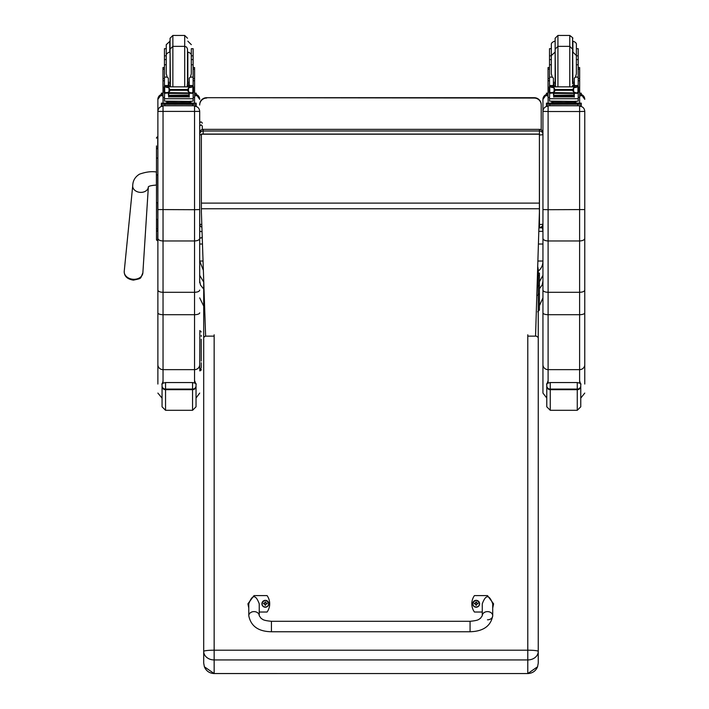 <?xml version="1.0" encoding="UTF-8"?>
<svg xmlns="http://www.w3.org/2000/svg" width="709" height="709" viewBox="0 0 709 709"><rect width="100%" height="100%" fill="white"/><g stroke="black" fill="none" stroke-linecap="round" stroke-linejoin="round"><path stroke-width="1.06" d="M470.067 631.754L271.441 631.754C258.404 631.542 250.853 626.189 248.788 615.713A5.229 4.094 0 0 1 254.017 611.61A5.229 4.094 0 0 1 259.237 615.713L261.098 618.39C262.879 619.134 261.931 620.41 271.441 621.297L271.441 631.754L271.441 621.297L470.067 621.297L470.067 631.754C483.308 631.365 490.858 626.012 492.72 615.713A5.229 4.094 180 0 0 487.491 611.61A5.229 4.094 180 0 0 482.271 615.713L482.271 603.82C485.754 594.381 489.237 594.381 492.72 603.82L492.72 615.713A5.229 4.094 180 0 1 487.491 619.808M482.271 612.027L474.427 612.027A14.366 14.277 180 0 1 474.427 595.604L487.491 595.604L493.588 603.82L492.72 608.065M248.788 608.065L247.911 603.82L254.017 595.604L267.08 595.604A14.366 14.277 180 0 1 267.08 612.027L259.237 612.027M259.237 615.713L259.237 603.82C255.754 594.381 252.271 594.381 248.788 603.82L248.788 615.713M476.173 607.223A3.43 3.403 180 0 1 472.735 603.82A3.43 3.403 180 0 1 472.743 603.776A3.43 3.403 -0 0 0 476.173 607.143A3.43 3.403 -0 0 0 479.594 603.74A3.43 3.403 180 0 1 476.173 607.223M476.173 606.984A3.306 3.279 180 0 1 473.311 602.065A3.306 3.279 180 0 1 479.027 602.056A3.306 3.279 180 0 1 476.173 606.984M476.297 604.883A2636.301 227.447 90.7 0 0 476.386 605.256L477.086 603.784L477.981 603.793A1.826 1.808 -0 0 0 477.981 603.359L477.848 603.368A2636.301 531.599 0.2 0 1 477.361 603.572L476.297 602.517A1.196 1.188 180 0 0 476.04 602.517A2636.301 229.016 -90.4 0 0 475.952 601.914L475.252 603.306A4.458 0.895 179.7 0 0 474.356 603.368A1.826 1.808 -0 0 0 474.356 603.793L475.252 603.793L475.961 605.256A2636.301 226.853 -90.8 0 0 476.04 604.883A1.196 1.188 180 0 0 476.297 604.883L477.086 603.829M475.252 603.793L476.04 604.883M477.981 603.359A4.458 0.895 -179.8 0 0 477.086 603.297L476.377 601.914A2636.301 229.601 90.3 0 0 476.297 602.517M476.288 604.626L477.086 603.784M474.356 603.368L474.489 603.377A2636.301 531.59 -0.3 0 0 474.977 603.572A1.196 1.188 180 0 0 474.977 603.793M476.04 602.517L474.977 603.572M475.252 603.829L476.049 604.626M265.343 607.223A3.43 3.403 180 0 1 261.913 603.776A3.43 3.403 0 0 0 265.343 607.143A3.43 3.403 0 0 0 268.764 603.74A3.43 3.403 180 0 1 265.343 607.223M265.343 606.984A3.306 3.279 180 0 1 262.481 602.065A3.306 3.279 180 0 1 268.197 602.056A3.306 3.279 180 0 1 265.343 606.984M265.467 604.883A2636.301 227.447 90.7 0 0 265.556 605.256L266.256 603.784L267.151 603.793A1.826 1.808 0 0 0 267.151 603.359L267.018 603.368A2636.301 531.599 0.2 0 1 266.531 603.572L265.467 602.517A1.196 1.188 180 0 0 265.21 602.517A2636.301 229.016 -90.4 0 0 265.122 601.914L264.422 603.306A4.458 0.895 179.7 0 0 263.526 603.368A1.826 1.808 0 0 0 263.526 603.793L264.422 603.793L265.131 605.256A2636.301 226.853 -90.8 0 0 265.21 604.883A1.196 1.188 180 0 0 265.467 604.883L266.256 603.829M264.422 603.793L265.21 604.883M267.151 603.359A4.458 0.895 -179.8 0 0 266.256 603.297L265.547 601.914A2636.301 229.601 90.3 0 0 265.467 602.517M265.458 604.626L266.256 603.784M263.526 603.368L263.659 603.377A2636.301 531.59 -0.3 0 0 264.147 603.572A1.196 1.188 180 0 0 264.147 603.793M265.21 602.517L264.147 603.572M264.422 603.829L265.219 604.626M205.619 335.906L203.705 337.431L203.705 651.411A10.458 1.205 0 0 1 214.153 650.197L214.153 659.937L527.788 659.937L527.788 650.197A10.458 1.205 0 0 1 538.246 651.411L538.246 337.431L535.57 335.667M527.788 659.937A10.458 8.526 -0 0 0 538.246 651.411L538.246 663.092L537.573 666.779L527.788 673.55L214.153 673.541L214.153 659.937A10.458 8.526 -0 0 1 203.705 651.411L203.705 663.092L204.369 666.779L214.153 673.55L527.788 673.55L527.788 659.937M203.705 344.902L203.705 280.02M203.705 663.092L203.705 651.411M537.714 266.407L538.246 269.597L538.246 344.902M538.246 659.618L538.246 663.092M201.897 227.181A3.483 3.448 0 0 1 199.699 223.982A3.483 0.523 0 0 0 201.799 224.469M201.374 134.87A3.483 0.523 180 0 1 199.699 134.418A3.483 3.448 0 0 1 203.182 130.979L203.182 129.392A3.483 3.448 180 0 0 199.699 132.84A3.483 3.483 0 0 1 203.182 129.357L539.46 129.392A3.483 3.448 0 0 1 542.943 132.84L542.943 134.418A3.483 3.448 180 0 0 539.46 130.979L539.46 134.949A3.483 0.523 0 0 0 542.943 134.418L542.943 132.84A3.483 3.483 0 0 0 539.46 129.357L203.182 129.357M199.699 222.404L199.699 111.322C199.389 108.202 197.669 106.483 194.541 106.173L194.541 209.704L199.699 209.572L199.699 238.392C199.389 239.952 197.669 240.812 194.541 240.963L163.035 240.963L163.035 106.173C159.906 106.483 158.187 108.202 157.877 111.322L157.877 290.087C158.178 291.434 159.897 292.17 163.035 292.303L163.035 240.963C159.906 240.812 158.187 239.952 157.877 238.392M203.182 134.063L203.182 130.979L539.46 130.979L539.46 129.392M539.398 134.949L539.46 227.429A3.483 3.448 180 0 0 542.943 223.982A3.483 0.523 180 0 1 539.46 224.514L539.017 224.514M542.943 222.404L542.943 134.418M537.883 261.018L542.943 261.018C542.934 265.281 541.304 268.72 538.069 271.325M203.368 270.315L199.699 261.018L199.699 275.384L203.705 282.058M542.039 226.322L542.35 227.093L541.038 227.093M542.943 275.384L539.425 281.721M542.943 281.074L542.11 285.08L539.425 288.723M542.35 227.093L542.943 231.338L542.943 99.428M199.699 281.074L200.532 285.08L203.705 289.112M199.699 282.776L199.699 238.392M542.35 227.864L538.911 227.864M202.473 244.029L199.699 244.029L199.699 236.779C200.186 238.516 201.055 238.516 202.313 236.779M538.415 244.029L542.943 244.029M534.231 98.064L206.665 97.7A6.966 6.966 0 0 0 199.699 104.666A6.966 6.966 -0 0 1 206.665 97.7L534.231 97.7A6.966 6.966 -0 0 1 541.206 104.666L541.206 129.818L541.206 104.666A6.966 6.966 0 0 0 534.231 97.7L534.231 98.064A6.966 6.966 -0 0 1 541.206 105.029M199.699 104.666L199.699 105.029A6.966 6.966 -0 0 1 206.665 98.064M527.788 336.146L535.552 336.146L539.398 212.221L539.398 134.063L201.374 134.063L201.374 212.018L205.619 336.146L214.153 336.146M539.398 134.196L201.374 134.196M156.485 202.756L156.485 214.792M156.485 228.351A1.258 0.665 0 0 0 157.735 229.016L157.735 219.471A1.258 0.665 0 0 1 156.485 218.806L156.485 174.839L156.485 239.456L156.485 231.648L157.877 230.265M156.521 239.757L156.485 239.456A1.258 1.258 -0 0 0 157.735 240.714L156.485 239.456A1.258 1.258 -0 0 0 157.735 240.706L157.877 229.016M156.485 145.93L156.485 174.839L157.735 174.839L157.877 202.623M156.485 158.648L156.485 149.2A1.258 0.665 0 0 1 157.735 148.535L157.735 136.89A1.258 1.258 -0 0 0 156.485 138.149L157.735 136.89M157.877 209.572L194.541 209.704L194.541 292.303C197.678 292.17 199.397 291.434 199.699 290.087M199.699 111.322L199.699 134.418M163.035 383.135L163.035 369.646L194.541 369.646L194.541 292.303L163.035 292.303L163.035 314.699L194.541 314.699A5.158 1.852 0 0 0 199.699 312.846M157.877 290.087L157.877 384.048M157.877 364.665A5.158 4.981 0 0 0 163.035 369.646L163.035 314.699A5.158 1.852 0 0 1 157.877 312.846L157.877 244.933M157.877 243.923L157.877 240.714L157.416 240.67M157.877 99.357A5.158 5.158 0 0 1 161.36 94.474L157.877 99.357L157.877 111.322M584.765 111.393L584.765 111.322C584.455 108.202 582.736 106.483 579.607 106.173L579.607 111.526L584.765 111.393L584.765 290.087C584.464 291.434 582.745 292.17 579.607 292.303L548.101 292.303L548.101 209.704L542.943 209.572L542.943 290.087C543.245 291.434 544.964 292.17 548.101 292.303L548.101 314.699A5.158 1.852 180 0 1 542.943 312.846L542.943 393.078L546.781 398.059M584.765 209.572L548.101 209.704L548.101 111.526L579.607 111.526L579.607 240.963C582.736 240.812 584.455 239.952 584.765 238.392M584.765 384.048L584.765 290.087M584.765 244.933L584.765 372.757M584.765 111.322L584.765 243.923M584.765 312.846A5.158 1.852 -0 0 1 579.607 314.699L579.607 240.963L548.101 240.963C544.973 240.812 543.254 239.952 542.943 238.392M542.943 111.393L548.101 111.526L548.101 106.173C544.973 106.483 543.254 108.202 542.943 111.322L542.943 209.572M542.943 99.357L546.435 94.474A5.158 5.158 180 0 0 542.943 99.357L542.943 111.322M542.943 372.757L542.943 263.526M542.943 290.087L542.943 312.846M553.419 84.114L555.129 86.72M572.58 86.72L574.299 84.114M549.51 97.408L548.048 97.408L548.048 78.504L549.51 78.504M553.419 92.976L549.697 93.278L549.51 98.728L578.198 98.728L578.198 93.606L577.356 92.675M574.299 92.976L574.299 97.124L573.962 92.976M553.747 92.976L553.747 97.124L553.419 93.278M553.818 95.618L573.891 95.618L573.891 94.979L553.818 95.325M553.818 96.867L573.891 96.867L573.891 96.3L553.818 96.3L573.891 96.273L573.891 95.671L553.818 95.671L553.818 96.584M578.198 86.835L578.198 85.674L576.452 87.367M578.198 85.683L574.299 85.683L574.299 86.72M578.198 93.606L578.198 92.587M577.543 92.587L576.275 92.976L573.599 91.842L572.367 90.3L573.599 87.969L577.188 86.879L550.618 86.835M550.122 92.56L576.275 92.976M572.367 90.3L555.351 90.3L554.11 91.842L551.442 92.976M550.521 86.879L554.11 87.969L555.351 90.3M553.419 86.72L553.419 85.523L549.51 85.523L549.51 86.835L549.51 55.834L551.327 55.834M549.51 92.587L549.51 93.606L549.51 92.587M576.39 55.834L578.198 55.834L578.198 78.504L579.661 78.504L579.661 97.408L578.198 97.408M574.299 85.683L574.299 78.15L575.469 77.104L576.39 73.789L576.39 44.649C576.612 43.214 575.451 42.044 572.899 41.166L572.899 52.076L576.39 55.559M549.218 92.347L549.759 92.427L549.759 87.154L549.218 87.145L549.218 92.347M577.091 86.835L578.491 86.835L577.959 87.154L577.959 92.427L578.491 92.347L578.491 87.145L577.188 86.879M574.379 102.326L574.379 103.372L563.859 103.532L553.33 103.372L553.33 102.326M563.859 103.532L563.859 102.486L551.699 102.167L551.699 101.325M576.009 101.325L576.009 102.167L563.859 102.486M573.891 92.976L553.818 92.976M577.596 92.56L578.491 92.56L578.491 92.028M550.175 92.587L549.218 92.587L549.218 92.028M549.51 59.591L551.327 59.591L551.327 64.767L549.51 64.767M578.198 64.767L576.39 64.767L576.39 59.591L578.198 59.591L578.198 85.674M553.419 85.523L553.419 78.15L552.24 77.104L549.51 77.104M553.419 85.683L549.51 85.674M549.519 85.683L551.256 87.367M549.697 93.278L550.352 92.675M578.198 98.223L578.198 101.13L573.998 101.387L549.51 101.13L549.51 98.728M574.379 103.062L581.283 103.151L581.283 104.276L546.435 104.276L546.435 103.151L546.435 104.551M546.435 103.151L553.33 103.062M574.379 103.124L578.447 103.168L574.379 103.257M553.33 103.257L549.262 103.213L553.33 103.124M573.661 104.267L578.447 104.223L573.661 104.267M549.262 104.267L554.057 104.223L549.262 104.267M581.283 104.276L581.283 105.676L577.791 105.765L546.435 105.676L546.435 104.276M581.283 103.151L581.283 104.551M569.779 86.72L569.779 46.36L557.93 46.36L555.147 49.151L555.475 86.72M572.571 51.589L572.571 82.953M549.51 55.834L549.51 48.682L551.327 48.682L551.327 44.649L551.327 73.789L552.24 77.104M549.51 71.449L549.51 63.092M191.315 55.834L193.132 55.834L193.132 64.767L191.315 64.767L191.315 59.591L193.132 59.591M164.444 97.408L162.981 97.408L162.981 78.504L164.444 78.504L164.444 55.834L166.252 55.834L166.252 48.682L164.444 48.682L164.444 55.834M162.981 87.322L163.026 83.511M189.223 83.786L187.495 83.822M170.071 83.822L168.343 83.786M193.202 67.532L194.594 67.532L194.594 97.408L193.132 97.408M189.223 83.733L187.495 83.777M170.071 83.777L168.343 83.733M162.981 83.44L162.981 67.532L164.373 67.532M193.132 55.834L193.132 48.682L191.315 48.682L191.315 55.559L191.315 48.682M194.594 93.127L196.207 93.198L196.207 95.724L194.594 95.795M196.207 94.324L194.594 94.403M162.981 94.403L161.36 94.324L161.36 93.198L162.981 93.127M162.981 95.795L161.36 95.724L161.36 94.324M196.207 94.598L196.207 93.198M170.071 51.589L170.071 40.679M184.712 35.45L184.712 46.36L172.863 46.36L170.071 49.151L170.071 38.242L172.863 35.45L184.712 35.45L187.495 38.242M170.071 41.166L166.252 44.649L166.252 56.658M164.444 60.54L164.444 52.174M193.132 52.174L193.132 60.54M168.343 84.114L170.063 86.72M187.513 86.72L189.223 84.114M168.343 92.976L164.621 93.278L164.444 98.728L193.132 98.728L193.132 93.606L192.29 92.675M189.223 92.976L189.223 97.124L188.895 92.976M168.68 92.976L168.68 97.124L168.343 93.278M168.751 95.618L188.824 95.618L188.824 94.979L168.751 95.325M168.751 96.867L188.824 96.867L188.824 96.3L168.751 96.3L188.824 96.273L188.824 95.671L168.751 95.671L168.751 96.584M193.132 86.835L193.132 85.674L191.386 87.367M193.123 85.683L189.223 85.683L189.223 86.72M193.132 93.606L193.132 92.587M192.467 92.587L191.2 92.976L188.532 91.842L187.291 90.3L188.532 87.969L192.121 86.879L165.552 86.835M165.046 92.56L191.2 92.976M187.291 90.3L170.284 90.3L169.043 91.842L166.367 92.976M165.454 86.879L169.043 87.969L170.284 90.3M189.223 85.683L189.223 78.15L190.402 77.104L191.315 73.789L191.315 55.559C191.501 54.052 190.34 52.891 187.832 52.076L187.832 82.466L189.223 82.173M164.151 92.347L164.683 92.427L164.683 87.154L164.151 87.145L164.151 92.347M192.024 86.835L193.424 86.835L192.883 87.154L192.883 92.427L193.424 92.347L193.424 87.145L192.121 86.879M189.312 102.326L189.312 103.372L178.783 103.532L168.263 103.372L168.263 102.326M178.783 103.532L178.783 102.486L166.633 102.167L166.633 101.325M190.943 101.325L190.943 102.167L178.783 102.486M188.824 92.976L168.751 92.976M164.151 87.367L164.151 86.835L165.472 86.87M165.1 92.587L164.151 92.587L164.151 92.028M169.743 41.166L169.743 52.076C167.235 52.891 166.074 54.052 166.252 55.559L166.252 59.591L164.444 59.591L164.444 85.683L166.19 87.367M166.252 64.767L164.444 64.767M193.132 85.674L193.132 64.767M168.343 86.72L168.343 78.15L167.173 77.104L164.444 77.104M164.621 93.278L165.286 92.675M164.444 93.606L164.444 92.587M164.444 86.835L164.444 85.674M193.132 98.223L193.132 101.13L188.931 101.387L164.444 101.13L164.444 98.728M161.36 104.551L161.36 103.151L168.263 103.062M189.312 103.062L196.207 103.151L196.207 104.276L192.724 104.374L161.36 104.276L161.36 103.151M189.312 103.124L193.38 103.168L189.312 103.257M168.263 103.257L164.196 103.213L168.263 103.124M188.585 104.267L193.38 104.223L188.585 104.267M164.196 104.267L168.981 104.223L164.196 104.267M196.207 104.276L196.207 105.676L192.724 105.765L161.36 105.676L161.36 104.276M170.071 49.151L170.408 86.72M187.495 51.589L187.495 82.953L187.495 48.956L186.573 47.069L184.712 46.36L184.712 86.72M166.252 55.559L166.252 73.789L167.173 77.104M193.132 63.092L193.132 71.449M579.661 87.331L579.661 67.532L578.269 67.532M574.299 83.786L572.571 83.822M555.147 83.822L553.419 83.786M574.299 83.733L572.571 83.777M555.147 83.777L553.419 83.733M548.048 78.504L548.048 67.532L549.44 67.532M578.198 55.834L578.198 48.682L576.39 48.682M579.661 93.127L581.283 93.198L581.283 95.724L579.661 95.795M581.283 94.324L579.661 94.403M548.048 94.403L546.435 94.324L546.435 93.198L548.048 93.127M548.048 95.795L546.435 95.724L546.435 94.324M546.435 94.598L546.435 93.198M574.299 82.173L572.899 82.466L572.571 38.242C573.439 38.437 572.509 37.506 569.779 35.45L569.779 46.36L572.571 49.151M555.147 51.589L555.147 38.242L557.93 35.45L569.779 35.45M549.51 60.54L549.51 52.174M578.198 52.174L578.198 60.54M537.697 311.809L539.425 310.081L539.425 293.535L537.697 295.236M539.425 293.535L539.425 285.275L537.697 286.675M539.425 285.275L539.425 274.472A1.728 1.383 180 0 1 538.246 275.792M538.246 273.062L539.425 273.062L539.425 274.472M202.313 126.06L202.313 129.463L202.313 126.06L201.001 124.802L199.699 126.06M199.699 393.078L196.038 398.015L196.038 406.806L196.038 384.393L196.038 399.973M162.06 385.856L162.06 406.806L165.543 410.298L165.543 389.09A3.483 3.244 180 0 1 162.06 385.856L162.06 384.393C161.368 383.835 162.529 383.223 165.543 382.55L192.556 382.55C195.56 383.223 196.721 383.835 196.038 384.393M584.765 393.078L580.76 398.103L580.76 406.806L580.76 384.393L580.76 399.973M546.781 385.856L546.781 406.806L550.264 410.298L550.264 389.09A3.483 3.244 180 0 1 546.781 385.856L546.781 384.393C546.09 383.835 547.251 383.223 550.264 382.55L577.268 382.55C580.281 383.223 581.442 383.835 580.76 384.393M201.232 362.724L201.232 367.04M201.232 351.434L201.232 361.058M201.232 344.796L201.232 339.239M201.232 342.598L201.232 352.781M201.232 336.429L201.232 335.366M472.735 603.74C474.933 599.335 477.219 599.335 479.594 603.74A3.43 3.403 -0 0 0 476.164 600.337A3.43 3.403 -0 0 0 472.735 603.74L472.735 603.82M261.913 603.74C264.103 599.335 266.389 599.335 268.764 603.74A3.43 3.403 0 0 0 265.334 600.337A3.43 3.403 0 0 0 261.913 603.74L261.913 603.82M527.788 334.79L527.788 650.197L214.153 650.197L214.153 334.79M203.049 261.018L199.699 261.018M542.943 231.338L538.805 231.338M539.398 203.111L201.374 203.111M539.398 208.774L201.374 208.774M157.877 174.839L157.877 148.535M156.485 158.665A1.258 0.665 0 0 1 157.735 158.001L157.877 158.001M156.485 202.623L157.735 202.623L157.877 219.471M156.485 239.456A1.258 1.258 -0 0 0 157.735 240.714M199.699 111.393L157.877 111.393M194.541 382.895L194.541 369.646A5.158 4.981 0 0 0 199.699 364.665M196.207 94.474A5.158 5.158 0 0 1 199.699 99.357L196.207 94.474M194.541 97.408L194.541 103.08M194.541 105.747L163.035 105.747M163.035 103.08L163.035 97.408M579.607 383.037L579.607 369.646L548.101 369.646L548.101 314.699L579.607 314.699L579.607 369.646A5.158 4.981 -0 0 0 584.765 364.665M581.283 94.474A5.158 5.158 0 0 1 584.765 99.357L581.283 94.474M579.607 97.408L579.607 103.08M579.607 105.747L548.101 105.747M548.101 382.966L548.101 369.646A5.158 4.981 180 0 1 542.943 364.665M548.101 103.08L548.101 97.408M578.021 93.278L574.299 93.278M554.11 91.842L554.11 87.969M572.367 89.529L555.351 89.529M573.599 91.842L573.599 87.969M549.51 80.746L548.048 80.746M579.661 80.746L578.198 80.746M578.198 77.104L575.469 77.104M578.198 85.523L574.299 85.523M578.491 86.87L577.17 86.87M550.538 86.87L549.218 86.87M555.058 103.638L572.65 103.638M549.918 104.374L549.918 105.765M577.791 104.374L577.791 105.765M557.93 35.45L557.93 86.72M555.147 41.166L555.147 82.466M193.202 69.127L194.594 69.127M162.981 69.127L164.373 69.127M172.863 86.72L172.863 35.45M192.945 93.278L189.223 93.278M169.043 91.842L169.043 87.969M187.291 89.529L170.284 89.529M188.532 91.842L188.532 87.969M164.444 80.746L162.981 80.746M194.594 80.746L193.132 80.746M193.424 92.56L192.529 92.56M193.132 77.104L190.402 77.104M193.132 85.523L189.223 85.523M168.343 85.523L164.444 85.523M168.343 85.683L164.444 85.683M193.424 86.87L192.104 86.87M169.992 103.638L187.584 103.638M164.851 104.374L164.851 105.765M192.724 104.374L192.724 105.765M170.071 52.076L170.071 82.466M578.269 69.127L579.661 69.127M548.048 69.127L549.44 69.127M202.03 231.107A1.303 1.188 180 0 1 199.699 230.381M133.505 188.798A7.843 5.991 4.7 0 0 140.533 192.387A7.843 5.991 4.7 0 0 148.349 186.946L148.243 186.981C148.819 186.042 151.54 185.403 156.397 185.076L156.397 172.003C151.522 171.197 145.903 171.915 139.531 174.148C135.118 176.833 132.849 180.68 132.725 185.669A7.843 5.991 4.7 0 0 133.505 188.798M133.549 279.302A9.35 7.143 -175.3 0 1 124.235 271.299C124.146 276.191 127.203 279.142 133.425 280.144C142.19 278.096 139.965 279.364 142.872 272.814A9.35 7.143 -175.3 0 1 133.549 279.302M162.06 386.29A3.483 3.385 -0 0 0 165.543 389.684L192.556 389.684A3.483 3.385 0 0 0 196.038 386.29M196.038 385.856A3.483 3.244 180 0 1 192.556 389.09L192.556 410.298L196.038 406.806M192.556 382.55L192.556 389.09L165.543 389.09L165.543 382.55M546.781 386.29A3.483 3.385 -0 0 0 550.264 389.684L577.268 389.684A3.483 3.385 0 0 0 580.76 386.29M580.76 385.856A3.483 3.244 180 0 1 577.268 389.09L577.268 410.298L580.76 406.806M577.268 382.55L577.268 389.09L550.264 389.09L550.264 382.55M201.232 367.43A1.391 1.391 180 0 1 199.832 368.822L199.832 370.816A1.391 1.391 -0 0 0 201.232 369.424M201.232 331.945L199.832 330.554L199.699 368.822M199.699 370.816L201.232 369.486M482.271 615.713L480.401 618.39C478.628 619.134 479.576 620.41 470.067 621.297M537.573 666.779C535.712 671.068 532.45 673.32 527.788 673.55M204.369 666.779C206.23 671.068 209.492 673.32 214.153 673.55M199.699 223.982A3.483 3.483 0 0 0 201.897 227.226M542.943 223.982A3.483 3.483 0 0 1 539.46 227.465L538.929 227.465M539.425 305.685L542.943 297.869M203.705 306.102L199.699 297.869M206.665 97.7L534.231 97.7M162.06 398.139L157.877 393.078M553.818 93.42L573.891 93.42M572.092 103.408L572.739 103.656M554.979 103.656L555.617 103.408M572.234 86.72L572.571 85.39M555.147 52.076L551.327 55.559M553.419 82.173L554.81 82.466M187.832 41.166L191.315 44.649M193.132 78.504L194.594 78.504M168.751 93.42L188.824 93.42M187.025 103.408L187.663 103.656M169.903 103.656L170.55 103.408M187.167 86.72L187.495 82.953M168.343 82.173L169.743 82.466M554.81 41.166C552.267 42.044 551.106 43.214 551.327 44.649M202.313 123.215C201.436 121.523 200.567 121.523 199.699 123.215M132.725 185.669L124.235 271.299M148.349 186.946L142.872 272.814M194.541 380.556L196.038 384.384M163.035 381.105L162.06 384.384M192.556 410.298L165.543 410.298M579.607 380.901L580.76 384.384M548.101 380.715L546.781 384.384M577.268 410.298L550.264 410.298"/></g></svg>

